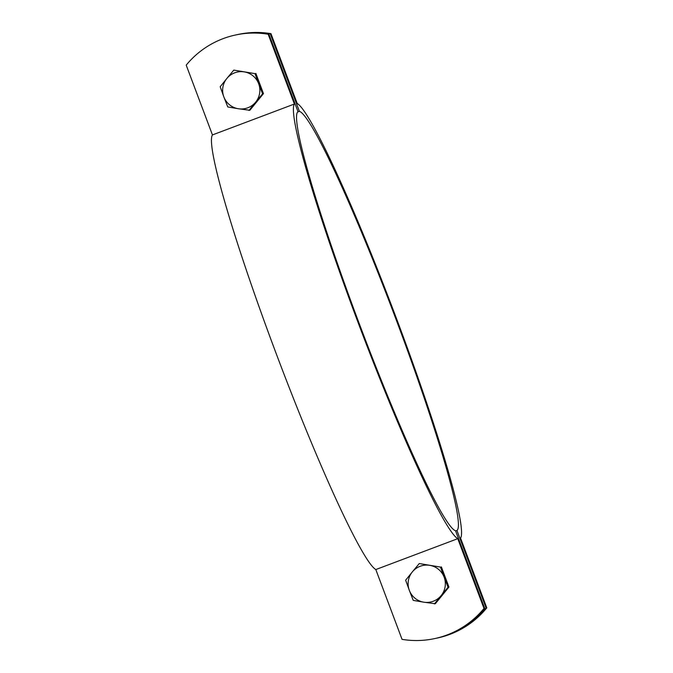 <?xml version="1.0" encoding="UTF-8"?>
<svg xmlns="http://www.w3.org/2000/svg" width="673" height="673" viewBox="0 0 673 673"><rect width="100%" height="100%" fill="white"/><g stroke="black" fill="none" stroke-linecap="round" stroke-linejoin="round"><path stroke-width="1.01" d="M235.701 34.962L236.4 34.819A87.869 87.574 78 0 1 268.864 34.096L268.165 34.239A87.869 87.574 -102 0 0 186.211 65.138L212.449 134.928A232.841 18.676 69.3 0 0 277.049 355.874A232.841 18.676 69.3 0 0 375.812 569.56L402.042 639.35A87.869 87.574 -102 0 0 483.996 608.451L457.766 538.669A232.841 18.676 -110.7 0 1 359.003 324.975A232.841 18.676 -110.7 0 1 294.395 104.029L268.165 34.239M483.996 608.451L484.695 608.308A87.869 87.574 78 0 1 435.204 638.475L434.514 638.627M268.864 34.096L298.013 111.651A224.059 17.969 69.3 0 0 359.702 324.832A224.059 17.969 69.3 0 0 455.545 530.753L484.695 608.308M294.395 104.029L212.449 134.928M457.766 538.669L375.812 569.56M486.091 608.013L486.789 607.862A87.869 87.574 78 0 1 437.299 638.038L436.6 638.181A87.869 87.574 -102 0 0 486.091 608.013L456.942 530.459A224.059 17.969 69.3 0 0 395.253 317.277A224.059 17.969 69.3 0 0 299.409 111.348L270.26 33.801A87.869 87.574 -102 0 0 237.098 34.676M435.902 638.324A87.869 87.574 -102 0 0 436.6 638.181M237.796 34.525L238.486 34.373A87.869 87.574 78 0 1 270.958 33.65L297.188 103.44A232.841 18.676 -110.7 0 1 395.951 317.126A232.841 18.676 -110.7 0 1 460.551 538.072L486.789 607.862M270.958 33.65L270.26 33.801M299.409 111.348L297.676 112.004M456.942 530.459L455.621 530.955M429.744 565.337L440.479 567.07L444.146 577.19A18.667 18.608 -102 0 0 412.33 571.907L419.271 563.545L429.744 565.337M448.067 587.251L441.126 595.605A18.667 18.608 -102 0 0 444.146 577.19L448.067 587.251L448.941 587.066L435.322 603.723L423.712 602.175A18.667 18.608 -102 0 0 441.126 595.605L434.447 603.908M409.31 590.322L405.651 580.202L412.33 571.907A18.667 18.608 -102 0 0 423.712 602.175L413.239 600.383L409.31 590.322M440.479 567.07L419.271 563.545M441.362 566.885L448.941 587.066M244.274 71.893L255.008 73.626L258.668 83.746A18.667 18.608 -102 0 0 226.86 78.455L233.8 70.101L244.274 71.893M262.596 93.808L255.647 102.161A18.667 18.608 -102 0 0 258.668 83.746L262.596 93.808L263.471 93.623L249.851 110.271L238.234 108.723A18.667 18.608 -102 0 0 255.647 102.161L248.968 110.465M223.84 96.878L220.18 86.758L226.86 78.455A18.667 18.608 -102 0 0 238.234 108.723L227.76 106.94L223.84 96.878M255.008 73.626L233.8 70.101M255.883 73.441L263.471 93.623"/></g></svg>
